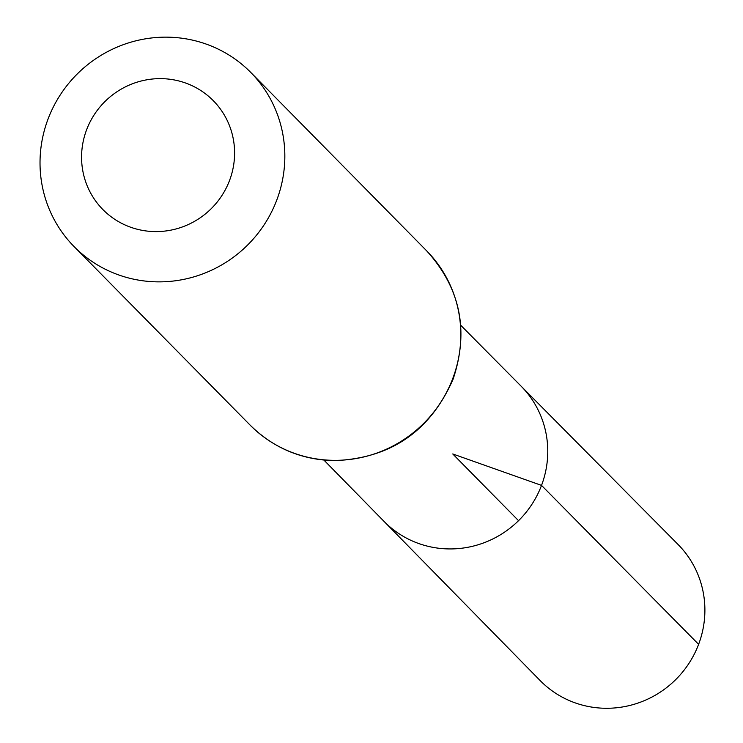 <?xml version="1.0" encoding="UTF-8"?>
<svg xmlns="http://www.w3.org/2000/svg" width="743" height="743" viewBox="0 0 743 743"><rect width="100%" height="100%" fill="white"/><g stroke="black" fill="none" stroke-linecap="round" stroke-linejoin="round"><path stroke-width="1.11" d="M460.734 325.267L521.131 386.193A96.274 93.692 135.4 0 1 541.526 485.393A96.274 93.692 135.4 0 1 384.029 521.382L540.133 680.551A96.878 94.277 135.4 0 0 698.615 644.339A96.878 94.277 135.4 0 0 678.099 544.517L521.131 386.193A96.274 93.692 135.4 0 1 541.526 485.393A96.274 93.692 135.4 0 1 384.029 521.382L323.957 460.121M229.568 180.419A77.523 75.442 135.4 0 1 98.726 204.966A77.523 75.442 135.4 0 1 145.962 79.956A77.523 75.442 135.4 0 1 229.568 180.419M276.795 200.006A124.044 120.719 135.4 0 1 74.105 246.602A124.044 120.719 135.4 0 1 77.671 73.557A124.044 120.719 135.4 0 1 250.753 72.424A124.044 120.719 135.4 0 1 276.795 200.006M518.54 520.676L452.756 453.964L541.526 485.393L698.615 644.339M452.775 378.484A124.044 120.719 135.4 0 1 250.085 425.08C273.155 447.825 301.026 459.685 333.691 460.669C390.391 458.607 430.197 431.432 453.109 379.153C469.214 330.839 460.419 288.089 426.733 250.902A124.044 120.719 135.4 0 1 452.775 378.484M74.105 246.602L250.085 425.08M250.753 72.424L426.733 250.902"/></g></svg>
